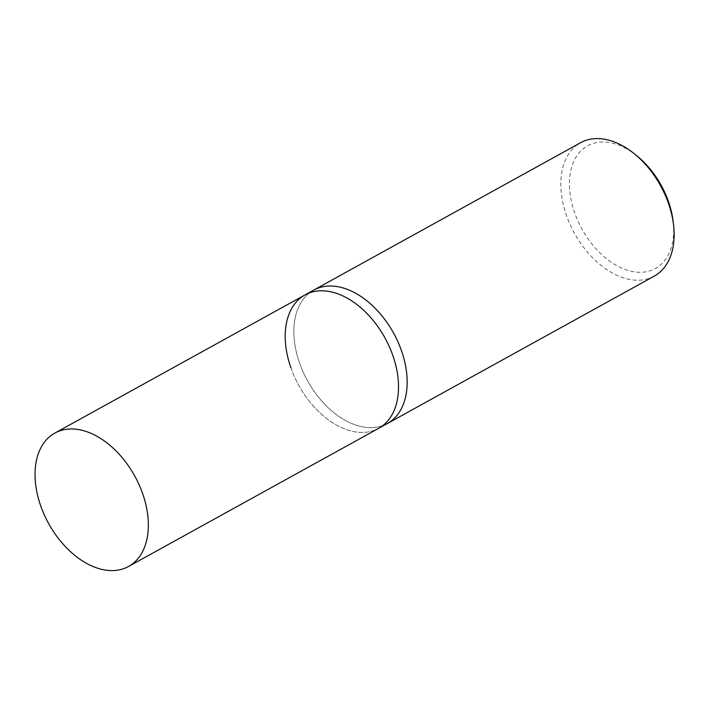 <?xml version="1.0" encoding="UTF-8"?>
<svg xmlns="http://www.w3.org/2000/svg" width="709" height="709" viewBox="0 0 709 709"><rect width="100%" height="100%" fill="white"/><g stroke="black" fill="none" stroke-linecap="round" stroke-linejoin="round"><path stroke-width="0.53" stroke-dasharray="3.54 2.66" d="M654.31 276.102A76.2 49.187 61.1 0 1 566.473 215.474A76.2 49.187 61.1 0 1 580.636 142.695M313.662 290.132A76.2 49.187 -118.9 0 0 299.508 362.911A76.2 49.187 -118.9 0 0 387.344 423.539A76.2 49.187 -118.9 0 1 299.508 362.911A76.2 49.187 -118.9 0 1 313.662 290.132M636.895 155.847A70.102 45.252 -118.9 0 0 581.983 149.856A70.102 45.252 -118.9 0 0 574.636 212.735A70.102 45.252 -118.9 0 0 636.824 272.15A70.102 45.252 -118.9 0 0 673.142 221.474M290.867 367.679A76.2 49.187 61.1 0 0 378.703 428.316A76.2 49.187 61.1 0 1 290.867 367.679A76.2 49.187 61.1 0 1 305.021 294.909"/><path stroke-width="1.06" d="M290.867 367.679A76.2 49.187 61.1 0 1 305.021 294.909A76.2 49.187 61.1 0 1 392.857 355.537A76.2 49.187 61.1 0 1 378.703 428.316L387.344 423.539A76.2 49.187 -118.9 0 0 401.498 350.76A76.2 49.187 -118.9 0 0 313.662 290.132L580.636 142.695A76.2 49.187 61.1 0 1 634.156 153.64A76.2 49.187 61.1 0 1 668.463 203.323A76.2 49.187 61.1 0 1 673.55 224.966A76.2 49.187 61.1 0 1 654.31 276.102L387.344 423.539A76.2 49.187 -118.9 0 0 401.498 350.76A76.2 49.187 -118.9 0 0 313.662 290.132L305.021 294.909A76.2 49.187 61.1 0 1 392.857 355.537A76.2 49.187 61.1 0 1 378.703 428.316L128.524 566.482A76.2 49.187 61.1 0 1 40.697 505.845A76.2 49.187 61.1 0 1 54.85 433.075A76.2 49.187 61.1 0 1 142.677 493.703A76.2 49.187 61.1 0 1 128.524 566.482M673.55 224.966L673.142 221.474A70.102 45.252 -118.9 0 0 668.463 201.56A70.102 45.252 -118.9 0 0 636.895 155.847L634.156 153.64M305.021 294.909L54.85 433.075"/></g></svg>

